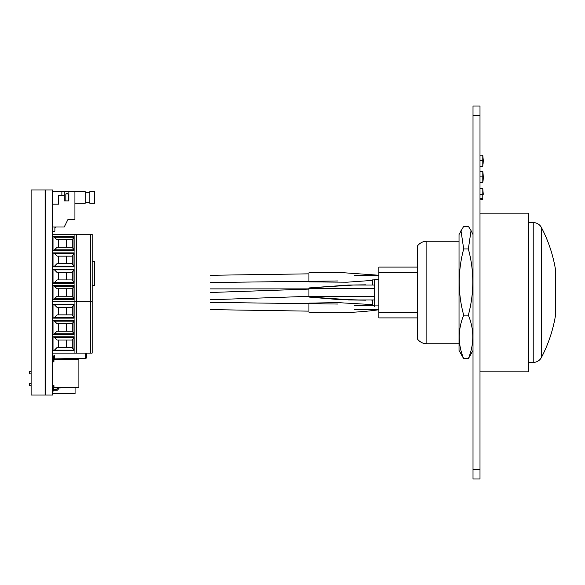 <?xml version="1.0" encoding="UTF-8"?>
<svg xmlns="http://www.w3.org/2000/svg" width="585" height="585" viewBox="0 0 585 585"><rect width="100%" height="100%" fill="white"/><g stroke="black" fill="none" stroke-linecap="round" stroke-linejoin="round"><path stroke-width="0.88" d="M555.677 271.177L555.677 313.823M374.656 306.46L374.656 279.484M372.323 284.953L372.323 279.915L378.853 279.915M371.395 300.076L372.323 300.046L372.323 305.085L378.853 305.085M459.028 343.775L426.86 343.775A11.656 11.656 0 0 1 417.536 339.11L417.536 245.89A11.656 11.656 0 0 1 426.86 241.225L459.028 241.225M417.536 317.904L378.853 317.904L378.853 272.69L417.536 272.69L378.853 272.69L378.853 267.096L417.536 267.096M378.853 312.31L417.536 312.31M541.476 227.594L541.476 357.406A140.422 140.422 0 0 0 555.677 314.291L555.677 270.709A140.422 140.422 0 0 0 541.476 227.594A9.323 9.323 0 0 0 533.213 222.578L528.482 222.578M541.476 357.406A9.323 9.323 0 0 1 533.213 362.422L528.482 362.422M468.351 315.147L463.686 315.147C457.755 329.772 457.755 344.287 463.686 358.693L459.028 350.459L459.028 234.541L463.686 226.307L468.351 226.307L471.049 230.622L468.351 248.954C474.281 270.848 474.281 292.909 468.351 315.147C474.281 329.545 474.281 344.06 468.351 358.693L473.009 350.459M463.686 358.693L468.351 358.693M463.686 315.147C457.755 293.253 457.755 271.184 463.686 248.954L468.351 248.954M463.686 248.954L460.987 230.622M210.11 292.5C210.11 287.842 210.11 287.842 210.11 292.5C210.11 287.842 210.11 287.842 210.11 292.5L308.931 289.114M210.11 278.913C210.11 283.579 210.11 283.579 210.11 278.913C210.11 274.255 210.11 274.255 210.11 278.913M210.11 309.619L308.931 311.14L308.931 303.915M210.11 275.301L308.931 273.846L308.931 281.071M348.682 285.034L308.931 287.952L308.931 297.048L353.208 299.959L374.656 299.959L354.444 299.995M308.931 296.99L353.216 299.959M374.656 296.529L308.931 296.529M374.656 288.471L308.931 288.471M480 371.863L528.482 371.863L528.482 213.137L480 213.137M52.555 189.949L45.096 189.949L45.096 395.05L31.115 395.05L31.115 189.949L45.096 189.949L45.096 395.05L52.555 395.05L52.555 189.949M68.174 200.904L68.174 193.913L68.174 200.904L68.869 200.904L64.211 200.904L65.842 200.904L65.842 193.913L66.31 193.445L68.174 193.913L68.174 200.904L68.174 193.913L68.174 200.904L68.174 193.913L65.842 193.913M52.555 191.58L61.878 191.58L61.878 195.31M54.888 227.009L54.888 231.207L54.42 231.667L52.555 231.207L54.888 231.207M67.97 219.55A3.495 3.495 0 0 1 67.472 220.479M61.878 191.58L64.211 191.58L64.211 195.31L58.617 195.31L58.617 204.165L52.555 204.165M64.211 200.904L64.211 195.31M52.555 227.009L64.211 227.009L67.94 219.55L74.931 219.55L74.931 191.58L68.869 191.58L68.869 200.904M90.448 353.099L90.448 301.823L92.181 301.823L92.181 353.099L52.555 353.099L52.555 234.234L92.181 234.234L92.181 301.823L52.555 301.823L76.328 301.823L76.328 234.234M53.023 350.759L53.023 336.792L73.995 336.792L73.995 350.759L53.023 350.759L54.478 350.086L57.052 347.505L71.502 347.505L72.269 347.709L73.995 349.962M53.023 318.13L53.023 304.163L73.995 304.163L73.995 318.13L53.023 318.13L54.478 317.458L57.052 314.876L71.502 314.876L72.269 315.081L73.995 317.333M53.023 334.445L53.023 320.478L73.995 320.478L73.995 334.445L53.023 334.445L54.478 333.772L57.052 331.19L71.502 331.19L72.269 331.395L73.995 333.647M76.328 353.099L76.328 301.823L90.448 301.823L90.448 234.234M73.995 337.465L54.478 337.465L53.023 336.792M58.383 340.046L58.383 347.505M54.478 337.465L57.052 340.046L71.502 340.046L72.269 339.841L73.995 337.589M73.995 304.836L54.478 304.836L53.023 304.163M54.478 304.836L57.052 307.417L71.502 307.417L72.269 307.213L73.995 304.961M58.383 307.417L58.383 314.876M73.995 321.15L54.478 321.15L53.023 320.478M58.383 323.732L58.383 331.19M54.478 321.15L57.052 323.732L71.502 323.732L72.269 323.527L73.995 321.275M66.544 347.505L66.544 340.046M66.544 314.876L66.544 307.417M66.544 331.19L66.544 323.732M73.995 269.202L73.995 283.169L53.023 283.169L53.023 269.202L73.995 269.202M73.995 252.888L73.995 266.855L53.023 266.855L53.023 252.888L73.995 252.888M53.023 299.483L53.023 285.517L73.995 285.517L73.995 299.483L53.023 299.483L54.478 298.811L57.052 296.229L71.502 296.229L72.269 296.434L73.995 298.686M73.995 236.574L73.995 250.541L53.023 250.541L53.023 236.574L73.995 236.574M53.023 283.169L54.478 282.496L73.995 282.496M73.995 269.875L54.478 269.875L53.023 269.202M73.995 282.372L72.269 280.12L71.502 279.915L57.052 279.915L54.478 282.496M58.383 272.456L58.383 279.915M54.478 269.875L57.052 272.456L71.502 272.456L72.269 272.252L73.995 269.999M53.023 266.855L54.478 266.182L73.995 266.182M73.995 253.561L54.478 253.561L53.023 252.888M73.995 266.058L72.269 263.806L71.502 263.601L57.052 263.601L54.478 266.182M58.383 256.142L58.383 263.601M54.478 253.561L57.052 256.142L71.502 256.142L72.269 255.937L73.995 253.685M73.995 286.189L54.478 286.189L53.023 285.517M58.383 288.771L58.383 296.229M54.478 286.189L57.052 288.771L71.502 288.771L72.269 288.566L73.995 286.314M53.023 250.541L54.478 249.868L73.995 249.868M73.995 237.247L54.478 237.247L53.023 236.574M54.478 237.247L57.052 239.828L71.502 239.828L72.269 239.623L73.995 237.371M73.995 249.744L72.269 247.492L71.502 247.287L57.052 247.287L54.478 249.868M58.383 239.828L58.383 247.287M66.544 279.915L66.544 272.456M66.544 263.601L66.544 256.142M66.544 296.229L66.544 288.771M66.544 247.287L66.544 239.828M54.42 355.943L52.555 355.98L54.42 355.943L54.42 358.89L85.666 358.349A0.929 0.929 0 0 0 86.587 357.413L86.587 353.099M31.115 385.683L29.25 385.683L29.25 383.351L31.115 383.351M29.25 371.512L31.115 371.512L29.25 371.512L29.25 373.837L31.115 373.837L29.25 373.837M52.555 393.654L75.07 393.654L75.07 387.504M52.555 362.568A0.702 0.702 0 0 1 53.257 361.866L53.491 361.866A0.468 0.468 0 0 0 53.952 361.406L53.952 359.541L78.895 359.541L78.895 387.504L53.952 387.504L53.952 385.639A0.468 0.468 0 0 0 53.491 385.179L53.257 385.179A0.702 0.702 0 0 1 52.555 384.477M53.491 361.684L53.864 361.684L53.491 361.684A0.929 0.929 0 0 1 52.555 360.748M53.952 360.748L53.491 360.748L53.491 356.038L52.555 356.038M53.491 385.179L53.864 385.361L53.491 385.361A0.929 0.929 0 0 0 52.555 386.29M53.952 386.29L53.491 386.29L53.491 390.999L52.555 390.999M53.63 386.29L53.63 387.723L58.288 388.133L58.288 387.504M63.882 387.504L58.288 388.133L58.288 388.828A1.397 1.397 0 0 1 56.891 390.232L53.952 390.232A1.397 1.397 0 0 1 53.491 390.151M57.359 388.052L57.359 388.828A0.468 0.468 0 0 1 56.891 389.296L53.952 389.296A0.468 0.468 0 0 1 53.491 388.828L53.491 386.29M54.888 227.719A2.099 2.099 0 0 0 55.546 227.009M74.931 203.287L85.183 203.287L85.183 191.631L74.931 191.631M64.211 191.631L68.869 191.631M89.849 203.287L89.849 191.631L94.507 191.631L94.507 203.287L89.849 203.287M85.183 202.585L89.849 202.585M85.183 192.333L89.849 192.333M92.181 285.37L94.507 285.37L94.507 261.685L92.181 261.685M45.564 189.949L45.096 189.949L45.096 395.05L45.564 395.05L45.564 189.949M480 115.369L473.009 115.369L473.009 106.046L480 106.046L480 478.954L473.009 478.954L473.009 469.631L480 469.631M473.009 115.369L473.009 469.631M480 198.22L482.8 198.22L482.815 199.697L480 199.88M482.8 166.33L482.8 155.142L483.254 160.188L482.8 166.33L480 166.33M482.8 155.149L480 155.142M482.8 160.736L480 160.736M482.8 198.22L482.8 188.699L480 188.699M482.8 194.271L480 194.271M480 176.911L482.8 176.911L482.8 182.483L480 182.483M482.8 176.911L482.8 171.303L480 171.303M426.86 343.775L426.86 241.225M533.213 362.422L533.213 222.578M74.931 353.099L74.931 234.234M54.478 350.086L73.995 350.086M54.478 317.458L73.995 317.458M54.478 333.772L73.995 333.772M72.269 347.709L72.269 339.841M72.269 315.081L72.269 307.213M72.269 331.395L72.269 323.527M54.478 298.811L73.995 298.811M72.269 280.12L72.269 272.252M72.269 263.806L72.269 255.937M72.269 296.434L72.269 288.566M72.269 247.492L72.269 239.623M85.666 358.349L85.666 353.099M473.009 234.541L471.049 230.622M308.931 296.346L210.11 299.761M308.931 288.888L210.11 288.888L308.931 288.888M337.83 280.961L210.11 282.526M337.83 304.039L210.11 302.386M308.931 312.193C335.585 313.458 358.89 312.639 378.853 309.75L354.612 309.75L378.853 309.75M354.612 305.553L374.005 305.538M372.323 304.595L337.998 302.628L308.931 303.103M348.55 299.959L365.793 300.171L334.964 299.257L308.931 297.048M374.656 285.041L353.216 285.041L374.656 285.041L353.216 285.041L308.931 287.952L348.55 285.041L365.493 284.829M374.005 279.462L378.853 279.447M308.931 281.897L347.08 282.197L372.323 280.405M378.853 275.25L354.612 275.25L378.853 275.25L337.998 272.332L308.931 272.807M54.42 355.643L54.42 358.89M54.42 357.479L54.42 355.621M482.8 182.483C483.349 179.127 483.349 175.398 482.8 171.303C483.378 175.888 483.378 179.617 482.8 182.483L483.261 176.904M482.8 199.88L482.8 188.699L483.261 194.308L482.8 188.699M483.261 160.824L483.108 163.515L483.261 160.824M482.8 182.44L483.159 179.142M483.261 176.97L482.8 171.332"/></g></svg>
